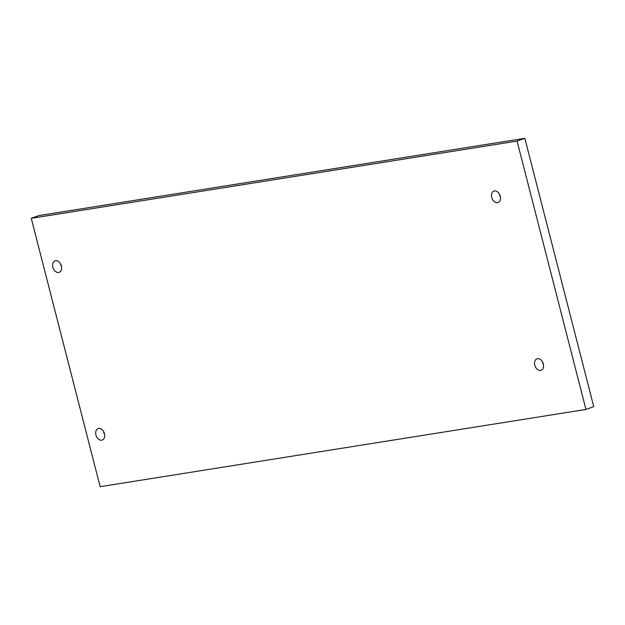<?xml version="1.0" encoding="UTF-8"?>
<svg xmlns="http://www.w3.org/2000/svg" width="625" height="625" viewBox="0 0 625 625"><rect width="100%" height="100%" fill="white"/><g stroke="black" fill="none" stroke-linecap="round" stroke-linejoin="round"><path stroke-width="0.94" d="M54.117 269.992A6.086 4.266 -109.7 0 0 59.172 272.32A6.086 4.266 -109.7 0 0 60.133 263.18A6.086 4.266 -109.7 0 0 55.078 260.852A6.086 4.266 -109.7 0 0 54.117 269.992M60.516 263.781A6.086 4.266 -109.7 0 0 61.523 266.609M100.156 486.695L585.961 409.453L517.055 141.086L31.25 218.328L100.156 486.695M492.961 200.219A6.086 4.266 70.3 0 1 493.922 191.078A6.086 4.266 70.3 0 1 498.977 193.406A6.086 4.266 70.3 0 1 498.023 202.547A6.086 4.266 70.3 0 1 492.961 200.219M536.031 367.953A6.086 4.266 70.3 0 1 536.984 358.812A6.086 4.266 70.3 0 1 542.047 361.133A6.086 4.266 70.3 0 1 541.086 370.273A6.086 4.266 70.3 0 1 536.031 367.953M97.18 437.727A6.086 4.266 70.3 0 1 98.141 428.586A6.086 4.266 70.3 0 1 103.195 430.914A6.086 4.266 70.3 0 1 102.242 440.047A6.086 4.266 70.3 0 1 97.18 437.727M585.961 409.453L593.75 406.672L524.844 138.305L39.039 215.547L31.25 218.328M500.367 196.836A6.086 4.266 70.3 0 1 499.359 194.008M543.438 364.562A6.086 4.266 70.3 0 1 542.422 361.742M104.586 434.336A6.086 4.266 70.3 0 1 103.578 431.516M524.844 138.305L517.055 141.086"/></g></svg>
